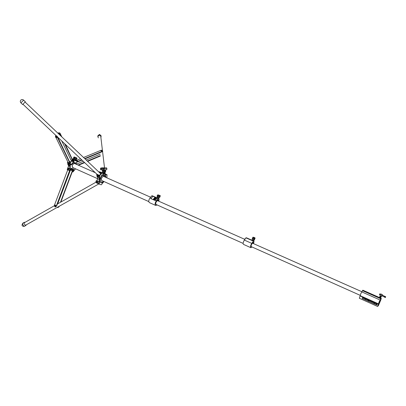 <?xml version="1.0" encoding="UTF-8"?>
<svg xmlns="http://www.w3.org/2000/svg" width="406" height="406" viewBox="0 0 406 406"><rect width="100%" height="100%" fill="white"/><g stroke="black" fill="none" stroke-linecap="round" stroke-linejoin="round"><path stroke-width="0.61" d="M71.03 161.948L69.649 161.684L70.492 161.71M67.848 163.471L68.35 165.587L68.731 165.755L68.056 163.872L68.705 165.744M73.263 167.785L72.933 167.734C71.75 166.323 72.101 164.897 73.978 163.461L73.344 163.821M75.252 160.218L73.846 159.918L74.993 160.385M68.467 164.648L68.761 165.79L67.284 169.475L67.497 169.881M76.13 164.212L76.465 162.273L78.043 161.634L78.053 161.273L77.516 161.492L75.734 160.715M75.069 160.471L73.856 160.03M69.725 169.749L69.878 164.136L69.878 170.845L71.309 168.277L73.775 169.124L73.014 171.692L73.532 171.068M69.878 164.136L70.284 164.227L70.121 169.891M70.101 163.268L67.782 162.197L67.457 162.674L69.888 163.76L70.202 163.273L70.284 164.227M73.725 161.355L73.232 159.974L73.547 159.492L73.369 159.934L74.115 161.431L73.999 161.969L71.405 164.902L71.025 164.927L70.274 163.44M67.366 169.794L67.269 169.469M68.096 163.928L67.426 162.644L67.695 162.293M74.582 162.557L75.683 162.963L74.45 162.765M77.516 161.492L73.872 160.167L73.638 159.619M74.161 159.543L73.973 159.974L74.922 160.36M102.962 172.205L102.728 172.743L103.834 173.205L103.063 172.905L103.834 173.205L103.911 172.601M99.998 173.098L100.592 173.661M103.474 181.304L103.078 181.614C99.957 183.872 99.475 177.397 102.647 175.453C104.22 174.646 105.108 175.209 105.306 177.138M103.911 181.578L103.571 181.924C101.221 183.624 99.886 183.02 99.561 180.112L99.237 184.141L101.287 184.816L103.961 181.523M99.389 183.334L99.003 183.162L99.368 176.245L99.759 176.417L99.587 179.665L101.84 174.991L104.261 174.052L104.677 174.204C105.55 174.727 105.92 175.778 105.793 177.356M96.542 182.923L96.273 182.487L96.633 182.969M102.337 173.326L103.774 173.869L104.256 173.433L104.961 173.687L105.169 174.377L107.011 174.712L106.91 177.853M102.591 172.641L101.424 172.52M99.759 176.417L99.703 175.681L101.931 173.063L104.261 174.052M104.677 174.204L105.169 174.372M105.164 174.336L106.565 174.869M97.755 177.265L97.653 178.731L99.201 179.437M97.734 177.209L99.277 177.945M99.424 175.372L97.039 174.316L96.658 174.783L99.607 176.092M102.139 172.971L99.267 171.708L98.937 172.093M99.703 175.681L99.313 175.509L101.546 172.89L101.931 173.063M99.587 179.665L99.561 180.112M104.256 176.529L104.616 175.641L103.606 175.285L103.149 176.412C101.368 177.732 100.952 179.137 101.891 180.629L102.139 180.706M96.648 174.854L97.064 174.509L96.684 174.61M98.866 183.974L96.598 182.949L96.298 182.137M105.235 173.93L103.728 173.047M104.459 172.89L104.494 173.169M104.433 172.875L104.464 173.159M105.25 173.935L104.352 172.687M105.063 173.611L103.855 172.733M102.672 151.271L102.383 151.626L102.688 150.971L102.007 150.413M102.038 150.697L101.094 150.92L101.15 150.225L83.529 157.482M80.525 158.721L76.424 160.411M102.403 151.21L84.676 158.573M81.687 159.817L78.196 161.263M102.383 151.626L84.986 158.863M81.992 160.106L76.323 162.42M100.165 154.158L86.194 160.01M83.21 161.258L76.155 164.212M100.328 155.63L87.341 161.096M84.367 162.349L77.993 165.034M100.368 156.016L87.645 161.385M84.671 162.639L78.48 165.252M75.648 160.045L75.973 160.081L75.648 160.045M76.003 160.101L75.217 160.482M56.906 136.111L57.276 136.446M58.225 133.021L59.063 132.752L60.474 134.081L61.808 136.888M65.391 144.404L73.1 161.086M61.758 140.963L70.938 160.091L72.268 161.334L72.887 161.319L73.121 160.624M60.474 134.081L60.164 134.427L60.946 136.066M64.539 143.597L72.826 160.959M60.164 134.427L58.748 133.092L58.139 133.407M55.48 136.015L56.322 135.746L57.738 137.076L70.583 163.948M57.738 137.076L57.424 137.421L56.008 136.086L55.383 136.122L55.652 136.944M56.033 137.715L68.025 162.304M57.424 137.421L69.893 163.136M71.583 160.116L71.233 160.289L72.314 161.146L71.583 160.116M72.958 159.005L73.258 159.269L72.948 159.005M72.05 161.08L72.364 161.131M68.507 164.572L68.203 164.415L68.507 164.572M68.198 164.328L68.518 164.628M67.69 169.967L54.424 205.248L54.906 206.842L56.566 206.157L55.231 206.928M56.566 206.157L69.827 170.916M56.277 206.086L69.548 170.809M57.256 207.364L57.677 207.537L58.9 206.436M60.458 202.3L72.552 170.185L72.146 168.663M71.867 168.566L70.674 169.414L57.713 203.853M58.794 206.715L59.083 206.786L59.296 206.212M60.854 202.071L72.831 170.281L72.552 170.185M59.083 206.786L57.753 207.557M72.425 168.759L72.831 170.281M71.426 169.079L71.75 169.048L72.126 170.012C72.075 168.952 71.705 168.8 70.989 169.546C71.025 170.606 71.395 170.759 72.111 170.007L71.37 170.515L71.035 170.261M68.101 168.597L68.401 168.718L68.101 168.597M68.533 168.769L68.233 168.967L68.086 168.586L68.386 168.388L68.533 168.769M22.939 104.246L25.06 102.038M26.461 224.726L25.7 225.391C24.127 224.371 23.71 223.33 24.451 222.265L25.035 222.351M98.353 137.873L97.892 136.751C98.739 135.015 99.81 134.893 101.094 136.38L100.916 137.624M96.405 182.172L96.516 182.238C97.491 182.096 97.689 181.599 97.115 180.761L96.882 180.711M96.841 180.7L97.135 180.746C97.724 181.507 97.557 182.025 96.638 182.299L96.364 182.157M97.41 182.553L97.531 182.593C98.445 182.319 98.612 181.802 98.029 181.04L97.922 181.005M158.173 199.782L158.969 200.051L158.655 200.838L157.838 200.564L158.218 199.737L158.969 200.051L158.99 198.732L151.986 195.707L150.032 197.889C148.642 199.97 148.423 201.538 149.367 202.599L149.499 202.655M153.331 196.25L152.829 196.047L153.331 196.25M158.33 198.504L156.381 200.706C154.99 202.802 154.757 204.375 155.691 205.431L157.208 204.984M158.67 199.869L157.873 199.65L157.244 200.772C155.787 202.081 155.407 203.34 156.102 204.553L156.396 204.619M157.65 198.204L157.163 197.981M158.873 201.254L158.959 200.168M152.646 195.931L157.33 197.996L151.986 195.707M157.3 198.032L158.299 198.453L158.533 197.869M74.014 163.395L74.384 163.562L74.75 162.628M75.343 163.862L74.384 163.562M75.683 162.963L75.389 163.882M103.185 176.326L103.566 175.377M104.169 176.64L103.251 176.356M104.515 175.717L104.215 176.656M253.796 242.575L254.014 241.134L246.102 237.708L244.346 240.083C243.148 242.103 242.854 243.529 243.453 244.366L243.544 244.407M253.496 240.352L253.283 240.844L252.283 240.438M247.482 238.261L246.985 238.068L247.482 238.261M253.496 240.971L251.745 243.372C250.548 245.407 250.243 246.838 250.822 247.67L252.075 247.01M252.781 242.418L252.329 243.417C251.238 244.727 250.883 245.833 251.258 246.726L251.487 246.746M252.73 240.636L252.233 240.367M246.63 237.87L252.243 240.347L246.102 237.708M253.588 243.661L253.72 242.986M253.217 243.265L252.831 243.351L253.232 242.397L253.76 242.555L253.486 243.488L253.273 243.29M244.854 239.362L244.93 238.789L245.214 238.845M252.705 242.539L253.232 242.397M253.506 242.443L252.984 242.286M376.727 304.972L362.472 298.588L362.218 297.999L362.659 297.745M362.127 297.989L362.731 297.771L376.91 304.119L377.133 304.713L376.545 304.931L362.375 298.577L362.127 297.989M363.659 290.574L364.456 290.924L363.659 290.574M381.112 298.319L379.179 301.749L377.555 306.449L378.377 305.677L380.732 300.125L381.295 298.354L380.701 298.09M380.559 298.075L378.91 297.299M380.574 298.024L379.275 297.507M378.768 297.283L362.791 290.214L360.843 293.579L359.325 298.258M377.991 305.068L377.747 306.043L378.631 304.145L377.991 305.068M379.311 301.77L378.869 303.49L379.986 301.866L380.422 300.146L379.311 301.77M377.661 296.745L362.791 290.214M377.433 296.669L378.996 297.359L377.433 296.669M380.117 300.029L361.782 291.889M381.96 294.452L380.94 293.98L381.96 294.452M382.249 294.558L380.919 293.985M380.148 295.883L379.894 296.441L381.097 296.959M381.478 296.431L380.036 295.807L380.838 294.02M381.594 295.624L381.939 294.939M379.894 296.644L381.046 297.075M379.838 296.558L381.051 297.085M379.874 296.639L380.96 297.106L379.879 296.649M379.788 296.877L380.98 297.197M379.737 296.786L380.894 297.436M379.772 296.872L380.843 297.344M379.772 296.882L380.803 297.456M379.737 296.989L380.843 297.547M379.691 296.913L380.787 297.654M379.686 297.106L380.737 297.578M379.635 297.03L380.792 297.664M380.468 297.613L379.529 297.253L380.468 297.613M379.58 297.339L380.681 297.887M379.534 297.263L380.666 297.892L379.514 297.461M379.529 297.456L380.584 297.928M379.478 297.573L380.605 298.075L379.448 297.537M380.554 294.274L379.991 294.426L379.798 293.827L380.523 294.238M384.984 296.456L384.523 296.684L385.7 296.725L385.34 297.537L384.649 297.151M379.615 294.771L379.798 293.827M379.437 294.629L379.991 294.426L380.199 294.908M385.066 297.502L385.294 296.563M384.929 297.375L384.523 296.684L384.568 297.085M368.343 301.105L368.821 300.958L368.389 300.501M377.879 305.784L378.493 304.404L377.879 305.784M365.405 299.907L365.75 299.126M373.967 303.744L374.312 302.957M374.515 303.049L374.17 303.835L374.525 303.054M376.189 304.744L376.54 303.957M376.692 304.023L376.347 304.815M368.445 300.679L368.415 300.932M368.384 300.963L368.034 300.917M368.607 301.14L368.278 301.095M368.298 301.008L367.983 300.963M378.093 296.994L378.813 297.283L378.093 296.994M159.487 195.393L159.233 195.286L159.487 195.393M160.005 195.59L158.091 194.87L159.994 195.621M158.122 194.885L159.37 195.332M159.309 197.25L158.969 198.021L157.137 197.25M157.838 194.865L160.228 195.656L159.979 195.829L158.107 194.91M157.624 194.946L157.005 196.382L157.99 196.798L159.751 197.306L160.314 195.859M159.411 197.28L159.984 195.829L159.411 197.28M158.594 195.144L157.99 196.798L158.477 195.134M159.355 195.423L158.766 197.042L158.122 196.773M159.38 195.316L160 195.59M158.787 195.154L158.376 194.981L158.782 195.164M253.577 237.332L254.085 237.556M254.12 237.495L254.532 237.667L254.12 237.495M254.156 237.581L253.222 237.195L254.217 237.53M253.897 237.49L254.932 237.85M251.979 239.672L253.968 240.519L254.339 239.687M254.699 237.749L254.278 237.54L254.704 237.723M253.882 237.525L253.207 237.226M253.527 237.282L253.222 237.312L253.831 237.764L252.913 237.231L252.222 238.769L253.38 239.393L254.014 237.83L253.171 239.317M253.4 239.337L254.471 239.713L255.1 238.16L254.029 237.779M253.943 237.51L254.912 237.804L254.115 237.469M253.897 237.596L255.009 237.936L254.212 237.474M254.349 237.571L254.608 237.688L254.349 237.576M253.923 237.485L253.496 237.302M105.144 170.363L103.378 169.693L105.139 170.373M105.377 170.459L103.363 169.718L105.367 170.484M104.327 172.733L102.561 172.007L102.819 171.337M105.733 170.586L105.286 172.164L102.921 171.378L102.205 171.073L102.875 169.617L105.037 170.307M104.23 170.033L103.408 169.703M104.205 170.023L105.372 170.454M103.911 169.926L106.798 169.601L106.839 168.297M75.511 157.462L75.08 157.284L75.511 157.472M75.886 157.599L75.536 157.452L75.881 157.609M75.08 157.284L76.536 157.883M76.526 157.843L74.547 157.081L76.526 157.843M75.496 160.055L73.79 159.355M76.323 157.822L77.059 158.203L76.546 159.553L73.308 158.386L73.999 156.955L76.323 157.772M74.795 157.193L74.526 157.107M103.601 167.972L103.865 168.109L103.601 167.972M104.322 168.013L104.591 168.12L104.322 168.013M104.205 168.089L104.591 168.145M104.271 168.099L104.53 168.109M102.358 167.851L102.429 168.155L105.093 168.292L105.063 167.962L102.419 167.83L100.789 168.038L101.043 168.317L104.088 168.46L106.697 168.135L105.118 167.988M102.368 168.125L105.154 168.185M104.626 168.114L104.921 168.206M105.118 168.18L102.373 167.967M102.865 168.125L103.129 168.109M105.063 167.977L102.388 167.861L102.434 168.14L105.073 168.277L105.058 168.003M100.541 169.454L101.033 169.845L102.754 169.784M97.278 175.702L97.709 175.529L98.455 176.701M97.333 175.478L97.775 175.458L98.729 176.539M104.641 173.423L104.134 173.321M104.941 173.677L103.738 173.149L104.926 173.601M97.009 176.666L97.531 177.117M97.014 176.559L97.648 177.097M97.186 176.666L97.516 177.123L97.186 176.666M97.166 176.549L97.607 176.889M97.059 176.534L97.663 177.052M97.085 176.478L97.734 176.991M97.242 176.463L97.699 176.828M97.135 176.448L97.739 176.96M97.161 176.392L97.785 176.94M97.313 176.371L97.76 176.711M97.212 176.356L97.816 176.874M97.237 176.3L97.892 176.783M97.389 176.285L97.851 176.651M97.313 176.214L97.724 175.615L97.333 175.636L97.141 176.387M100.343 172.18L100.784 172.037M100.921 172.438L100.845 172.063L101.546 172.712M101.525 172.677L101.099 172.23M68.335 163.659L68.629 163.562L69.208 164.42M68.375 163.527L69.38 164.303M68.34 169.297L68.599 169.434L68.924 168.226M68.599 169.434L68.7 168.201M55.175 206.263L55.8 205.888L55.475 205.06M54.962 206.152L55.749 205.872L55.18 205.076M102.073 150.9L100.891 150.758M59.388 134.244L58.657 133.574M59.697 134.416L58.906 133.599L58.708 133.944M59.332 134.3L58.86 133.868M56.764 137.527L55.916 136.563M56.962 137.411L56.16 136.594L55.866 136.715M55.703 205.639L55.561 205.994M55.272 205.066L55.734 205.558L55.526 206.091L54.693 205.898L54.673 205.411L55.272 205.066L54.673 205.411L54.851 206.126M55.394 205.766L55.054 206.075L55.373 205.279L55.394 205.766M101.957 150.824L101.008 150.717M101.201 150.21L101.962 150.342L102.033 150.793L100.947 150.636M101.053 150.413L101.865 150.53L101.053 150.413M101.124 150.865L101.14 150.565M101.667 150.941L101.683 150.641M59.626 132.909L60.174 133.371L59.372 132.919M60.215 133.442L60.245 133.721M97.181 180.959L97.354 181.233M97.374 181.492L97.196 181.929M96.983 182.101L96.719 182.157M96.816 180.69L97.43 181.36L97.141 182.071L96.237 182.116L96.526 182.04L96.024 181.812L95.994 181.167L96.461 180.746L96.958 180.969L96.171 180.822L95.882 181.533L96.237 182.116M96.993 181.619L96.526 182.04L96.882 181.984L96.958 180.969L96.993 181.619M97.141 182.071L96.882 181.984M97.43 181.36L97.171 181.274M72.451 159.01L73.075 159.147M75.952 160.563L76.353 160.406L75.572 160.451L75.947 160.791M75.572 160.451L76.089 160.279M75.222 160.243L75.567 160.106M75.658 160.416L75.389 160.558M76.267 160.908L76.353 160.406M68.781 164.45L68.573 164.648L68.969 164.684L68.66 164.623M68.046 163.983L68.604 164.257L68.046 163.983L68.391 163.613L68.315 163.963M68.604 164.257L68.238 164.181M68.969 164.684L69.284 164.288L68.629 163.608M68.781 164.313L69.096 163.958M68.117 168.526L68.02 169.013L68.477 169.124L68.035 168.997L68.086 168.348M68.609 168.17L68.249 168.267L68.66 168.952L68.609 168.17L68.868 168.602M68.66 168.952L68.436 168.404M68.178 169.241L68.954 169.241L69.167 168.703M68.65 169.14L68.954 169.241M55.795 137.507L56.069 137.741L55.556 137.05L55.891 136.685L56.632 136.969M55.556 137.05L55.734 137.441M56.261 137.842L56.53 137.786L56.322 137.375L55.947 137.172L56.277 137.827L55.81 137.198L56.165 136.644M55.947 137.172L56.211 137.69M56.53 137.786L56.683 137.03M56.322 137.375L56.652 137.015M56.277 137.842L55.921 137.492M97.156 176.397L97.019 176.001M98.024 176.453L97.602 176.234L98.252 176.94L98.024 176.453L98.338 176.082L97.724 175.615M97.602 176.234L97.917 176.772M98.252 176.94L98.567 176.569L98.338 176.082M154.945 198.955L155.249 198.859M155.3 198.478L155.671 198.361M156.132 198.047L155.6 197.849L154.077 199.656L154.62 199.889L156.137 198.077L155.899 197.92L155.594 197.839L154.077 199.671M155.914 197.9L155.574 197.829L154.062 199.706L154.645 199.909L156.168 198.092L155.914 197.9M153.478 199.498L153.077 199.483M153.641 199.305L153.341 199.168L153.483 199.432M153.95 198.93L153.554 198.92L153.762 198.666L153.955 198.92L153.554 198.92M154.853 197.854L154.453 197.849M150.9 198.63L155.133 200.508L157.122 198.133L152.889 196.265L150.9 198.63L155.138 200.523L157.122 198.133M154.996 197.291L155.178 197.489L154.884 197.407M155.158 197.433L154.848 197.417M155.087 197.58L154.742 197.499L154.94 197.697M154.488 198.285L154.082 198.361M154.184 198.661L153.813 198.666M155.163 198.646L155.508 198.635M155.107 198.676L155.361 198.823M154.757 199.539L154.503 199.331L154.904 199.356M155.539 198.189L155.934 198.138M154.041 199.671L154.64 199.904L156.173 198.062M154.341 199.529L154.625 199.686M154.503 199.331L154.757 199.447M154.625 199.189L154.97 199.275M154.99 197.641L154.722 197.524M154.244 198.087L154.564 198.204M154.706 198.026L154.331 198.092M154.422 198.316L154.118 198.341M70.294 163.4L71.299 164.806L74.115 161.431M70.025 163.719L69.7 170.566L67.249 169.459L69.751 170.896L69.832 170.621M72.304 171.682L72.958 171.977L73.674 169.19M73.014 171.692L72.4 171.423M72.187 166.455L73.105 167.714M73.999 161.969L73.633 161.755L71.04 164.694L71.405 164.902M71.04 164.694L73.613 161.771L71.04 164.694M74.384 160.167L75.085 160.477M73.872 160.055L78.18 161.344M78.059 161.624L76.46 162.304M76.348 160.431L78.053 161.273M72.344 159L73.445 159.482M69.822 165.714L68.746 165.217L68.726 165.77L69.807 166.257M71.344 168.388L71.207 168.729M73.476 169.409L73.862 169.576M71.182 168.744L71.329 168.383M68.746 165.775L67.249 169.459L68.822 165.409M70.233 162.892L71.786 161.04M73.537 171.048L75.516 168.789M73.872 160.167L73.618 159.654M73.978 163.461L74.283 162.704M71.796 161.05L73.395 162.004M71.695 161.248L70.238 162.897M72.882 161.334L73.664 161.679M72.699 159.736L73.369 159.934M69.964 170.835L71.055 168.363M73.674 169.185L71.309 168.277M71.207 168.343L73.775 169.124M72.958 171.977L75.536 168.8M68.086 163.938L67.447 162.456M68.452 164.643L68.741 165.181M96.318 182.142L96.273 182.487L99.196 183.811M101.404 172.499L102.682 172.743M101.51 172.651L103.865 173.687M103.063 172.905L104.256 173.433M96.882 180.695L97.668 178.752M105.134 173.941L106.9 174.717M97.734 177.239L97.689 178.762L96.907 180.695M96.674 174.945L97.115 175.889L96.648 174.92M97.044 174.352L99.404 175.402M99.14 172.286L101.261 173.225M99.272 171.748L102.053 172.976M96.242 182.502L96.273 182.152M70.385 161.664L69.563 161.512M67.838 163.445L67.736 164.344M67.817 163.41L68.462 165.633M71.207 160.157L71.593 160.096L72.471 161.02L71.263 160.05M71.304 160.005L72.476 160.918M72.43 161.075L71.649 160.045M71.339 170.51L72.161 170.028L71.816 169.069M20.762 100.191C20.097 101.114 20.158 102.018 20.939 102.906L23.614 100.115M24.72 226.117L24.177 226.249L22.574 224.462L22.929 223.127L24.223 222.392M97.856 136.436L97.81 135.995L99.521 134.559L101.003 135.629L101.074 136.183M158.979 198.727L158.304 198.427L158.979 198.727M156.381 200.706L155.361 200.254M151.118 198.372L150.032 197.889M158.147 198.6L157.127 198.148M152.884 196.276L151.803 195.799M251.745 243.372L244.346 240.083M253.324 241.098L245.929 237.83M157.391 200.412L157.832 200.61L157.386 200.417M158.609 200.879L157.954 200.584L158.604 200.868M157.406 200.371L157.838 200.564M157.772 199.803L158.071 199.935M252.436 243.169L252.826 243.341L252.43 243.174M252.938 243.301L253.44 243.524L252.933 243.306M252.451 243.128L252.836 243.295M252.755 242.468L253.105 242.621M253.836 242.646L253.207 242.458M378.514 303.861L360.218 295.685M380.772 298.765L362.441 290.645M378.402 304.14L360.112 295.954M378.757 304.82L378.905 304.043M160.228 195.656L159.624 195.398M157.858 194.875L157.178 196.463M158.452 195.124L157.772 196.712M159.898 195.621L160.208 195.646M253.222 237.312L252.304 238.941M253.253 237.322L252.527 239.043M254.542 237.774L253.907 239.525M255.09 238.144L254.45 239.718M103.368 169.713L102.992 169.617M105.286 172.164L105.814 170.784L102.921 169.759L102.358 171.144M103.007 169.627L102.205 171.073M103.571 169.865L102.921 171.378M103.601 169.875L103.149 171.469M103.789 169.921L103.337 171.515M104.606 170.231L104.037 171.774M105.184 170.449L104.733 172.032M74.516 157.066L74.07 156.965M75.886 159.37L76.404 158.02L73.993 157.102L73.45 158.452M74.085 156.975L73.308 158.386M74.633 157.203L73.999 158.68M74.663 157.213L74.227 158.771M74.887 157.279L74.455 158.832M75.724 157.599L75.171 159.101M104.641 167.927L102.49 167.83M106.707 168.12L104.139 168.657L100.627 168.206L100.536 169.53M101.008 168.307L100.769 169.784M101.043 168.317L101.033 169.845M101.936 168.206L101.921 169.733M103.19 168.353L103.017 169.627M104.088 168.46L104.078 169.941M106.697 168.135L106.682 169.662M106.474 167.866L106.732 168.12M106.438 167.861L105.53 167.957M74.562 163.516L95.324 172.717M103.423 176.305L150.601 197.214M72.623 167.495L97.658 178.701M101.749 180.533L148.794 201.589M72.801 167.622C71.806 166.161 72.197 164.785 73.978 163.486M67.492 162.41L67.777 162.197L70.187 163.268M72.324 158.954L73.532 159.482L73.882 160.081M76.343 160.375L78.089 161.146M73.983 163.476L74.283 162.73M73.73 161.405L73.613 161.75M69.862 164.146L69.71 169.698M71.045 164.856L70.202 163.273M76.155 164.222L76.44 162.329L78.018 161.69L78.099 161.152M74.932 160.324L75.323 160.172M71.151 168.764L71.309 168.378M70.223 162.867L71.649 161.253M105.113 173.88L107.001 174.707M97.729 177.234L97.653 178.731L96.861 180.695M70.086 161.532L69.558 161.497M100.688 135.751L102.454 150.59M102.566 151.519L104.52 167.876M104.758 169.901L104.794 170.205M105.022 172.098L105.19 173.509M102.662 151.387L102.688 150.971M22.919 104.225L56.18 135.69M57.814 137.238L97.004 174.306M25.035 102.018L100.754 173.819M72.887 161.319L73.181 160.989M24.01 222.93L54.323 205.771M57.358 204.056L96.202 182.066M25.436 225.305L98.795 183.943M55.15 206.913L55.439 206.984M57.677 207.537L57.962 207.608M71.75 169.048L70.989 169.546L71.41 170.53L72.166 170.028L71.867 169.084M25.324 101.739L23.609 100.115C22.695 99.384 21.792 99.363 20.894 100.049M22.655 104.525L20.939 102.906M26.02 225.386L24.497 226.243C23.34 226.629 22.508 226.279 22.01 225.193M22.7 223.259L21.985 225.107M101.094 136.38L101.003 135.629L99.49 134.432M99.48 134.432L97.831 135.822M96.638 182.299L97.531 182.593M155.691 205.431L149.367 202.599M157.325 200.569L244.686 239.312M155.924 204.411L243.123 243.407M250.822 247.67L243.453 244.366M252.862 243.341L361.873 291.721M251.136 246.589L360.249 295.36M377.555 306.449L359.31 298.248M377.666 296.75L363 290.26M380.995 296.999L381.346 296.4M381.473 296.441L381.792 295.72M382.102 295.02L382.274 294.639M381.706 294.822L384.954 296.441M379.569 294.751L380.168 294.908M384.929 296.441L385.33 296.507M380.107 294.878L380.392 295.02M381.346 295.497L384.594 297.121M368.42 300.719L368.014 300.663M368.81 300.968L368.526 300.927M254.004 237.683L253.374 239.393M104.332 172.748L104.646 172.007M75.506 160.071L75.815 159.35M77.059 158.203L76.546 159.553M73.765 159.35L74.019 158.69M74.917 160.37L75.095 159.923M100.617 168.18L100.521 169.48M106.418 167.845L106.854 168.277L106.798 169.601M104.342 167.815L100.617 168.16M105.519 167.957L105.093 167.967M104.794 167.937L104.347 167.82"/></g></svg>
